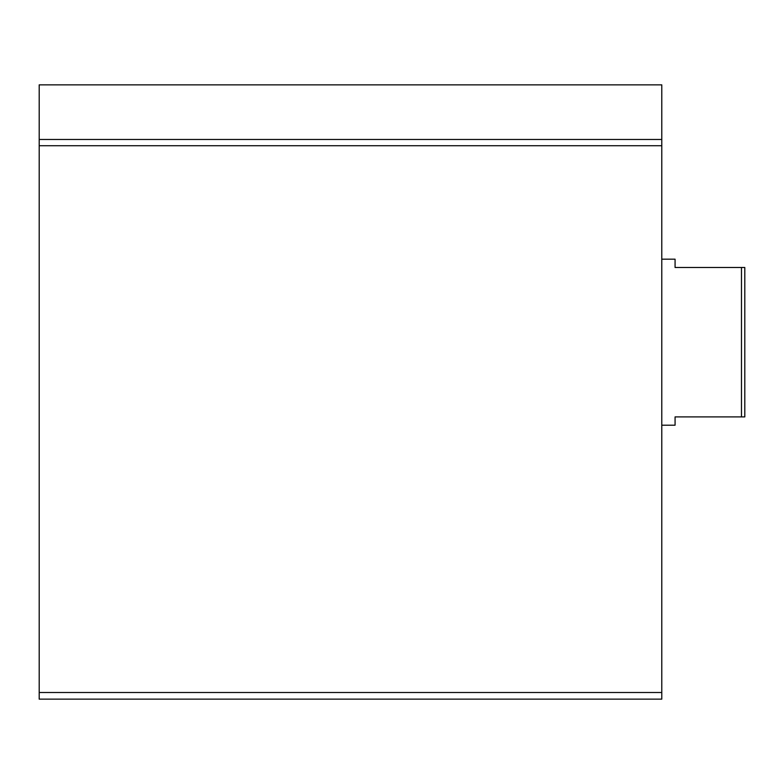 <?xml version="1.0" encoding="UTF-8"?>
<svg xmlns="http://www.w3.org/2000/svg" width="784" height="784" viewBox="0 0 784 784"><rect width="100%" height="100%" fill="white"/><g stroke="black" fill="none" stroke-linecap="round" stroke-linejoin="round"><path stroke-width="1.18" d="M39.2 692.507L39.2 84.858L661.784 84.858L661.784 699.142L39.2 699.142L39.2 692.507L661.784 692.507M741.478 267.481L741.478 416.902L744.8 416.902L744.8 267.481L675.073 267.481L675.073 259.181L661.784 259.181M741.478 416.902L675.073 416.902L675.073 425.202L661.784 425.202M39.2 139.474L661.784 139.474M39.2 145.716L661.784 145.716"/></g></svg>
